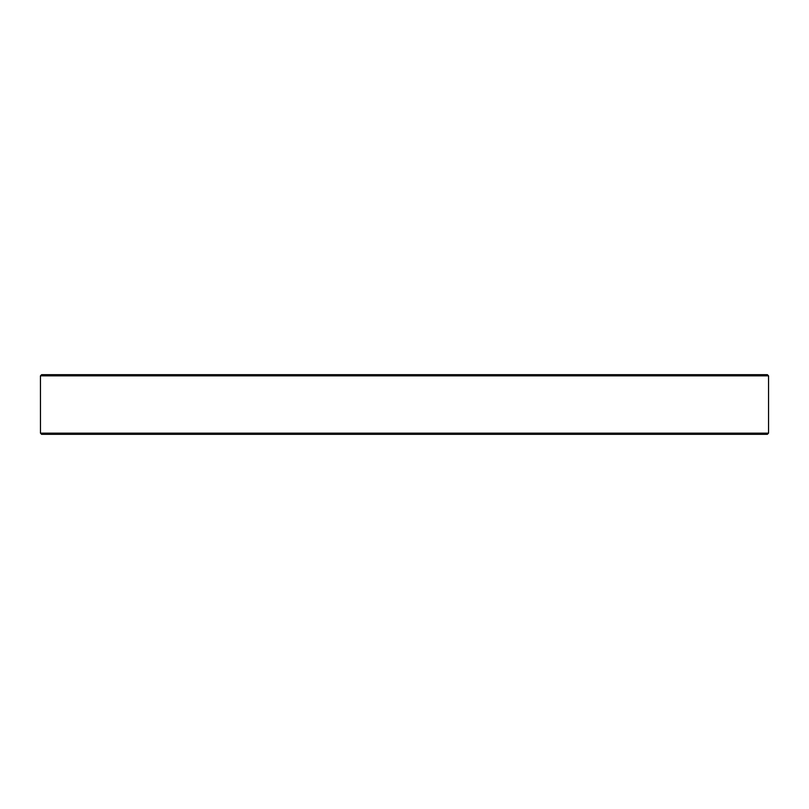 <?xml version="1.0" encoding="UTF-8"?>
<svg xmlns="http://www.w3.org/2000/svg" width="809" height="809" viewBox="0 0 809 809"><rect width="100%" height="100%" fill="white"/><g stroke="black" fill="none" stroke-linecap="round" stroke-linejoin="round"><path stroke-width="1.21" d="M767.357 374.658L41.643 374.658L40.45 375.851L768.55 375.851L767.357 374.658M741.853 434.342L767.316 434.342L768.53 433.149L768.55 432.036M768.53 433.149L40.47 433.149L41.684 434.342L767.316 434.342M90.143 434.342L95.513 434.342M115.566 434.342L132.433 434.342M149.554 434.342L253.965 434.342M254.734 434.342L296.074 434.342M315.935 434.342L427.89 434.342M447.751 434.342L493.642 434.342M512.926 434.342L554.266 434.342M574.319 434.342L609.521 434.342M629.574 434.342L738.91 434.342M41.684 434.342L57.126 434.342L41.542 434.332M40.47 433.149L40.45 375.851M768.55 375.851L768.55 431.955"/></g></svg>
